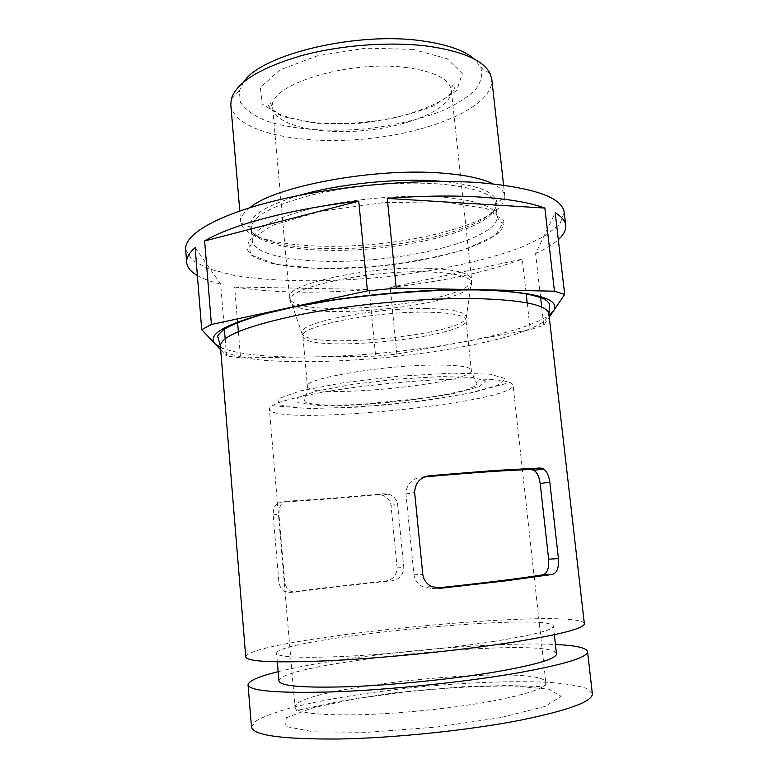 <?xml version="1.0" encoding="UTF-8"?>
<svg xmlns="http://www.w3.org/2000/svg" width="778" height="778" viewBox="0 0 778 778"><rect width="100%" height="100%" fill="white"/><g stroke="black" fill="none" stroke-linecap="round" stroke-linejoin="round"><path stroke-width="0.58" stroke-dasharray="3.89 2.92" d="M286.644 501.149C313.66 499.709 345.909 497.249 383.389 493.758L388.066 494.108C393.405 495.537 396.586 498.951 397.607 504.348L403.772 567.493C403.364 575.117 399.357 579.561 391.772 580.826C354.019 584.696 321.615 588.499 294.561 592.243L289.581 590.92C286.858 588.878 285.225 585.513 284.67 580.816L278.923 514.064C278.884 506.206 281.461 501.907 286.644 501.149L281.091 502.141C308.545 500.594 340.589 498.134 377.213 494.769L381.765 495.129C386.987 496.597 390.07 499.982 391.033 505.301L397.111 567.882C396.77 575.38 392.9 579.785 385.48 581.078C348.593 584.891 316.393 588.674 288.881 592.398L283.795 591.095C280.994 589.053 279.331 585.717 278.796 581.098L284.67 580.816M245.76 656.933C247.365 638.592 579.221 606.052 584.356 623.732M278.796 581.098L273.146 514.987C273.117 507.237 275.762 502.958 281.091 502.141M237.562 322.014L234.635 286.985L369.18 289.484L375.638 356.168L396.848 354.097L530.217 329.668L543.744 325.223L549.258 317.113M238.36 331.574L240.548 357.831L375.638 356.168M195.152 247.618L220.66 284.096L224.268 328.005M225.153 338.761L226.573 356.061L240.548 357.831M220.67 349.789L226.573 356.061M540.486 296.564L535.595 253.579L555.191 212.783M541.683 307.096L543.744 325.223M396.848 354.097L390.245 287.442L522.291 259.103L526.142 293.403M527.212 302.885L530.217 329.668M251.489 727.022L255.981 720.924C263.606 716.596 275.169 712.259 290.661 707.902C324.241 699.325 371.213 691.827 419.624 686.935C468.064 682.325 515.61 680.565 550.211 682.452C566.258 683.716 578.443 685.729 586.758 688.491L592.35 693.606M278.154 671.667C343.176 655.339 488.487 641.091 555.443 644.476M278.942 681.042C278.116 662.263 553.654 635.247 556.484 653.821M492.649 641.587C450.627 648.035 391.849 653.967 347.358 656.243C301.572 658.285 277.989 657.303 276.598 653.287C276.093 638.563 551.038 611.605 553.401 626.154C553.314 630.015 533.056 635.159 492.649 641.587M243.796 81.875L239.293 90.802L240.412 102.171C245.012 109.173 253.035 115.193 264.481 120.23C289.669 129.313 326.945 132.27 364.911 128.866C393.931 125.628 419.848 119.549 442.663 110.632C456.443 104.349 467.286 97.474 475.212 89.985C481.086 82.303 482.934 74.688 480.746 67.132L474.59 59.245M230.813 104.874C233.915 131.754 299.724 145.574 365.893 138.873C432.101 132.591 493.972 106.255 491.793 79.288M185.65 249.544L192.185 260.231L208.854 268.896L233.77 275.295C272.825 281.918 325.817 282.404 379.479 277.425C433.083 271.882 484.976 261.116 521.989 247.034L545.193 235.919L559.859 224.181L564.196 212.423M535.595 253.579C545.417 249.077 552.993 244.438 558.322 239.673M390.245 287.442C442.157 281.646 486.172 272.203 522.291 259.103M234.635 286.985C272.281 292.946 317.132 293.773 369.18 289.484M197.388 275.529C203.252 278.874 211.013 281.733 220.66 284.096M424.749 476.895L421.151 477.225C411.562 478.723 406.505 484.286 405.97 493.913L413.945 574.767C414.83 580.427 417.883 584.482 423.086 586.933L432.296 588.45L438.364 588.285M436.215 588.042L432.296 588.45M249.855 207.697C243.378 212.754 240.344 217.568 240.752 222.138L240.859 222.985C245.187 242.464 310.344 250.652 376.202 244.059C442.089 237.737 504.416 217.043 504.873 197.097L504.825 196.241C504.329 191.68 500.419 187.556 493.087 183.851M220.378 346.181L225.688 352.259C233.672 355.653 245.401 358.25 260.893 360.049C294.327 362.956 340.394 361.838 387.318 357.403C434.212 352.638 479.618 344.78 511.846 335.435C526.687 330.669 537.695 325.836 544.863 320.964L548.898 313.972M391.033 505.301L397.607 504.348M377.213 494.769L383.389 493.758M500.662 717.617L436.127 727.109L367.829 732.273L313.641 731.865L285.526 726.428L286.499 717.734L312.571 707.854L356.441 698.576L409.996 691.234C448.011 687.616 482.778 685.865 514.287 685.992L548.898 689.182L561.133 696.281L545.145 706.414L500.662 717.617M490.636 701.367C452.64 708.311 399.746 713.718 359.514 714.749C318.027 715.41 296.515 712.901 294.988 707.231C293.228 686.741 543.589 662.195 545.835 682.627C545.864 688.083 527.465 694.326 490.636 701.367M456.89 379.051C419.459 379.927 368.218 384.76 329.707 391.071C290.058 397.908 269.937 403.899 269.353 409.043C270.754 426.966 515.172 403.004 513.062 385.139C511.982 380.491 493.262 378.458 456.89 379.051M452.31 373.129L399.338 376.153L344.129 382.611L300.464 390.848L277.804 398.813L278.923 404.832L301.018 407.973L338.197 407.973L383.525 405.075C415.569 401.856 444.471 397.791 470.223 392.9L497.521 385.441L505.496 378.701L490.159 374.169L452.31 373.129M441 376.581L397.733 379.081L352.726 384.332L316.792 391.052L297.614 397.607L297.877 402.654L315.761 405.338L346.638 405.396C383.797 403.772 426.062 398.958 457.269 392.744L479.618 386.53L485.598 380.996L472.343 377.349L441 376.581M432.237 365.067C379.401 365.563 302.963 379.051 307.398 386.277C307.222 400.057 474.172 383.69 471.322 370.211C470.35 366.555 457.328 364.843 432.237 365.067M426.821 312.182C374.121 311.239 298.256 326.497 302.885 336.067C303.08 354.039 469.299 337.749 466.003 320.069C464.913 315.275 451.853 312.649 426.821 312.182M426.704 308.574C374.422 307.534 298.869 322.637 302.127 332.449C300.25 351.393 471.556 334.598 466.041 316.374C464.388 311.657 451.269 309.061 426.704 308.574M428.056 271.892C369.793 269.626 285.827 287.879 290.243 300.376C289.552 324.241 476.788 305.88 471.468 282.609C469.805 276.54 455.334 272.961 428.056 271.892M427.939 268.264C368.869 265.852 284.009 284.631 289.513 297.352C290.398 321.158 475.358 303.021 471.594 279.496C470.32 273.166 455.772 269.421 427.939 268.264M407.283 67.676C348.807 59.293 266.407 85.356 272.64 107.617C274.459 125.375 318.961 135.119 365.067 130.461C411.192 126.075 452.952 107.87 451.298 90.102C449.528 79.142 434.863 71.664 407.283 67.676M412.855 49.374L365.932 48.178L317.657 55.715L279.788 70.02L260.416 87.408L262.04 103.941L282.288 116.515L315.985 123.303L356.81 123.576C385.509 120.541 411.105 114.638 433.589 105.886L456.754 90.423L462.317 73.618L447.253 58.749L412.855 49.374M220.475 347.445C237.222 354.321 267.107 357.491 310.15 356.976C360.914 356.091 411.377 351.179 461.539 342.252C504.562 334.355 533.727 325.35 549.044 315.236M405.97 493.913L414.655 492.532M421.151 477.225L426.723 476.233M413.945 574.767L422.785 574.349M397.111 567.882L403.772 567.493M385.48 581.078L391.772 580.826M288.881 592.398L294.561 592.243M273.146 514.987L278.923 514.064M443.868 201.794L383.68 202.591L321.256 211.188L272.592 225.231L248.27 240.966L250.856 254.834L276.589 264.413L318.572 268.566L369.073 267.087C404.57 263.431 436.565 257.528 465.05 249.388L495.323 235.52L504.163 220.981L486.814 208.689L443.868 201.794M439.405 196.931C401.487 194.49 350.003 199.11 311.599 208.446C272.096 218.812 252.315 229.598 252.247 240.791C254.416 258.179 315.421 265.454 377.69 259.21C439.978 253.239 498.416 234.256 497.171 216.78C495.469 206.481 476.214 199.868 439.405 196.931M438.033 183.89C400.145 181.206 348.729 185.806 310.393 195.346C270.968 205.956 251.236 217.062 251.206 228.683C253.434 246.733 314.419 254.513 376.62 248.27C438.841 242.308 497.152 222.829 495.839 204.702C494.098 194.014 474.823 187.07 438.033 183.89M299.229 195.414C265.104 205.849 248.62 216.41 249.767 227.108C253.239 245.119 314.312 252.782 376.445 246.558C438.617 240.597 497.035 221.215 496.938 202.873C495.994 192.156 477.77 184.999 442.264 181.391M388.066 494.108L381.765 495.129M294.988 707.231L296.642 710.538L340.132 701.221L393.26 692.974L462.725 686.711L507.344 685.506L541.887 686.663C545.504 685.982 546.817 684.64 545.835 682.627L513.062 385.139L510.65 382.834L508.316 382.893L471.487 392.9L422.046 400.991L358.94 407.089L308.983 408.538L275.169 405.97C271.678 405.698 269.742 406.719 269.353 409.043L294.988 707.231M307.398 386.277C306.464 393.736 305.472 398.424 304.402 400.33L305.112 401.749C304.859 402.284 308.409 403.199 315.761 404.511C326.76 405.27 341.386 405.27 359.631 404.502L425.002 398.035C441.233 395.525 454.926 392.812 466.071 389.885L475.202 386.199L476.992 383.408C475.591 381.765 473.695 377.369 471.322 370.211L466.003 320.069L471.594 279.496L451.298 90.102C452.271 84.938 453.603 83.577 455.305 86.008L453.885 90.073C453.331 91.337 450.238 94.245 444.588 98.806C431.041 106.693 413.906 113.141 393.182 118.159C370.843 122.175 348.544 123.984 326.293 123.585C307.232 122.01 291.769 118.946 279.895 114.405L270.326 108.327L267.914 104.378C269.091 101.655 270.666 102.735 272.64 107.617L289.513 297.352L302.885 336.067L307.398 386.277M554.354 634.712L553.401 626.154M277.328 661.884L276.598 653.287M239.293 90.802L231.241 99.351M480.746 67.132L490.296 73.949M431.858 586.67L423.076 586.933M289.581 590.92L283.795 591.095M240.859 222.985L249.767 227.108L251.206 228.683L252.247 240.791C251.041 245.245 249.767 247.521 248.445 247.628L247.394 249.621L250.195 254.085C253.103 256.798 260.202 259.871 271.503 263.275C295.552 268.643 331.117 269.888 368.432 267.126C433.638 262.001 499.972 243.485 503.638 224.492L502.287 222.78C501.081 223.023 499.369 221.03 497.171 216.78L495.839 204.702L496.938 202.873L504.873 197.097M504.825 196.241L503.58 185.106M240.752 222.138L239.799 210.974"/><path stroke-width="1.17" d="M548.898 313.972L584.356 623.732C584.531 628.342 560.403 634.547 511.973 642.356C460.654 650.33 387.541 657.77 332.517 660.571C276.102 663.07 247.18 661.854 245.76 656.933L220.378 346.181L218.054 337.331C216.585 336.592 218.793 333.772 224.686 328.88C233.672 323.949 246.684 319.019 263.732 314.079L293.821 307.028L334.18 299.987C383.262 293.092 435.262 289.484 477.925 289.941C497.492 290.457 513.665 291.799 526.434 293.958C534.476 295.659 540.088 297.225 543.268 298.664L546.389 300.425C548.898 302.72 549.92 304.188 549.453 304.84L548.898 313.972C547.498 305.005 522.884 299.861 475.076 298.558C424.535 297.75 353.893 304.149 301.378 314.37C247.589 325.593 220.582 336.193 220.378 346.181M440.99 588.217L505.379 580.894L552.302 574.436C556.97 573.016 559.012 567.736 558.429 558.604L549.813 482.127C548.898 475.591 546.759 471.176 543.423 468.881L540.399 468.016L493.534 470.564L429.621 475.718C420.081 477.254 415.092 482.856 414.655 492.532L422.785 574.349C423.67 580.067 426.694 584.171 431.858 586.67L440.99 588.217L438.364 588.285M204.643 240.966L358.746 201.171C290.797 208.825 230.619 225.095 204.643 240.966L211.412 324.494L201.716 329.678L220.67 349.789M237.562 322.014L238.36 331.574M224.268 328.005L225.153 338.761M197.388 275.529C190.746 271.716 187.167 267.379 186.671 262.497C186.263 257.839 189.093 252.879 195.152 247.618L201.716 329.678M358.746 201.171L367.42 290.904L211.412 324.494M558.322 239.673C563.69 234.82 566.16 230.035 565.713 225.328C565.217 220.845 561.716 216.663 555.191 212.783L564.682 294.434L554.451 291.186L544.872 208.057L387.279 198.409L396.216 288.113L367.42 290.904M554.451 291.186L396.216 288.113M549.258 317.113L564.682 294.434M540.486 296.564L541.683 307.096M526.142 293.403L527.212 302.885M555.443 644.476C575.681 645.429 586.379 647.792 587.546 651.565L592.35 693.606C592.894 701.386 568.883 710.256 520.326 720.214C468.842 730.27 395.166 737.952 339.578 738.993C282.55 739.431 253.19 735.434 251.489 727.022L248.046 684.854C248.454 680.925 258.49 676.529 278.154 671.667M587.546 651.565C587.857 657.439 563.778 664.704 515.299 673.359C463.921 682.16 390.575 689.697 335.328 691.798C278.67 693.48 249.573 691.165 248.046 684.854M554.354 634.712L556.484 653.821C556.513 658.742 536.305 664.752 495.839 671.861C453.769 678.961 394.816 684.971 350.139 686.682C304.169 688.063 280.43 686.186 278.942 681.042L277.328 661.884M474.59 59.245C464.865 50.687 447.895 44.647 423.689 41.108C358.298 30.935 261.165 54.197 243.796 81.875M503.58 185.106L491.793 79.288L490.296 73.949C483.994 60.781 463.717 51.601 429.475 46.398C391.217 41.205 340.112 44.959 300.191 56.006C259.006 68.376 236.026 82.828 231.241 99.351L230.813 104.874L239.799 210.974M544.872 208.057C530.285 202.679 509.104 199.042 481.31 197.135C453.117 195.336 421.773 195.764 387.279 198.409M565.713 225.328L564.196 212.423C562.251 197.495 534.097 187.576 479.734 182.684C421.336 178.386 338.897 185.417 278.125 200.024C217.208 214.65 184.153 234.373 185.65 249.544L186.671 262.497M543.423 468.881L534.078 470.398C537.248 472.654 539.28 477.031 540.185 483.537L548.636 559.168C549.219 568.241 547.304 573.454 542.869 574.816C519.023 578.638 483.478 583.053 436.215 588.042M534.078 470.398L531.18 469.523C507.178 470.233 471.701 472.693 424.749 476.895M493.087 183.851C482.321 178.561 465.575 175.001 442.847 173.183C375.832 167.28 274.459 186.234 249.855 207.697M549.044 315.236L553.508 310.86C560.928 298.898 535.886 291.847 478.382 289.708C422.6 288.395 341.445 296.272 286.469 308.331C229.88 321.557 206.053 333.363 214.981 343.759L220.475 347.445M426.723 476.233L429.621 475.718M542.869 574.816L552.302 574.436M548.636 559.168L558.429 558.604M540.185 483.537L549.813 482.127M531.18 469.523L540.399 468.016M442.264 181.391L438.529 181.099C396.945 177.929 338.245 183.968 299.229 195.414"/></g></svg>
